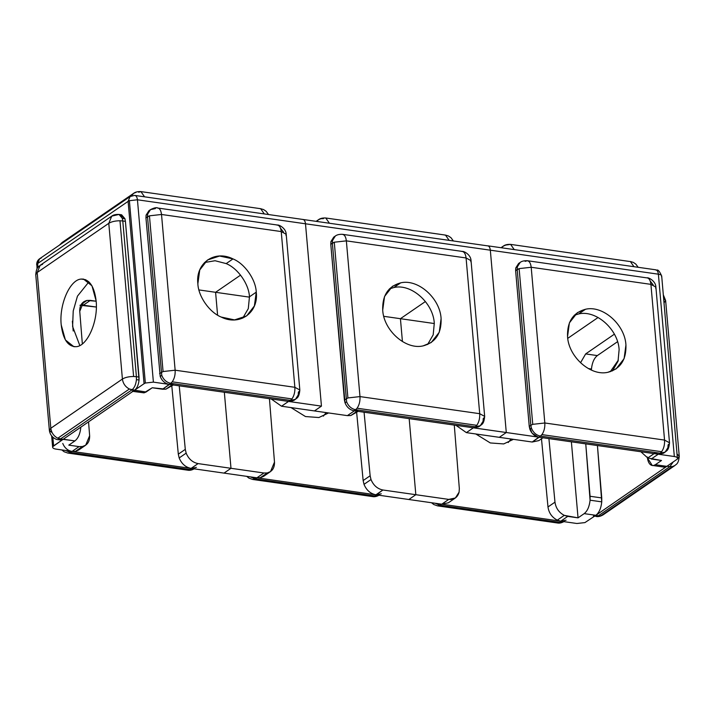 <?xml version="1.0" encoding="UTF-8"?>
<svg xmlns="http://www.w3.org/2000/svg" width="715" height="715" viewBox="0 0 715 715"><rect width="100%" height="100%" fill="white"/><g stroke="black" fill="none" stroke-linecap="round" stroke-linejoin="round"><path stroke-width="1.07" d="M655.387 269.823C657.022 269.814 658.023 271.262 658.381 274.185C658.023 271.262 657.022 269.814 655.387 269.823L655.852 269.823C656.844 271.36 657.469 266.784 661.688 275.99L661.5 276.678C662.072 275.481 661.035 274.649 658.381 274.185L674.334 456.519L658.211 454.222L654.743 453.176L647.763 457.975L661.509 460.487L655.36 464.705L661.509 460.487L651.222 459.021L658.211 454.222L654.743 453.176L647.763 457.975L640.855 451.737L647.763 457.975M601.753 497.935L601.753 501.858L590.081 500.196L590.072 496.273L601.753 497.935L597.436 445.543L601.753 501.858C601.083 508.24 599.125 512.718 595.872 515.3L677.454 459.012L661.688 275.99M381.256 493.779L376.287 494.851L408.846 499.499L415.826 494.7L448.743 499.401L441.763 504.2L448.743 499.401L455.375 497.98L448.385 502.779L441.763 504.2L560.766 521.19L557.307 520.154C551.962 517.356 548.861 512.959 547.985 506.962L554.974 502.162L548.914 438.608L554.974 502.162C555.85 508.159 558.951 512.557 564.287 515.354L567.755 516.391L560.766 521.19L557.307 520.154L564.287 515.354L578.042 517.857L571.383 441.825L578.042 517.857L584.191 513.629C587.444 511.046 589.401 506.569 590.081 500.196L601.753 501.858C601.083 508.24 599.125 512.718 595.872 515.3L677.454 459.012C678.043 457.815 677.007 456.983 674.334 456.519L539.199 437.223L532.219 442.022L538.842 440.61L542.971 437.768M567.755 516.391L578.042 517.857L584.191 513.629L595.872 515.3L584.942 522.594L576.898 523.496L561.123 521.244L559.55 522.325L439.832 505.228L438.259 505.863L557.977 522.96L559.55 522.325L439.832 505.228L437.553 505.863L557.271 522.96L563.894 521.637L559.55 522.325L561.123 521.244L566.092 520.18M120.263 214.965L124.937 218.719L125.411 221.346L124.937 218.719L122.31 218.343L122.783 220.971L125.411 221.346L139.041 377.073L136.413 376.698L122.783 220.971L125.411 221.346L139.05 380.023C138.549 384.822 137.074 388.209 134.635 390.175L144.064 383.696L128.11 201.362L129.388 200.692L137.441 199.789C137.083 196.875 136.082 195.418 134.447 195.427L130.076 196.562L134.447 195.427C136.082 195.418 137.083 196.875 137.441 199.789L305.493 223.786C305.126 220.872 304.134 219.416 302.499 219.425C304.134 219.416 305.126 220.872 305.493 223.786L321.446 406.129L314.457 410.928L281.54 406.227L271.173 398.952L281.54 406.227L288.529 401.428L169.518 384.438L172.887 384.366L165.898 389.166L162.537 389.237L169.518 384.438L172.887 384.366L165.898 389.166L152.25 387.762L146.101 391.999L134.42 390.327L132.329 391.177L144.01 392.848L146.101 391.999L132.007 389.8L60.409 439.01L57.799 438.224L129.388 389.014C125.384 386.887 123.052 383.562 122.408 379.048L108.787 223.321L111.746 216.136L118.994 214.437L122.31 218.343L118.994 214.437L121.622 214.813L124.937 218.719L122.31 218.343L122.783 220.971L119.977 220.765L133.607 376.492L136.413 376.698L136.422 379.647C135.922 384.447 134.447 387.834 132.007 389.8L129.388 389.014C125.384 386.887 123.052 383.562 122.408 379.048C125.134 377.386 128.861 376.537 133.607 376.492L136.413 376.698L122.783 220.971L119.977 220.765C115.24 220.81 111.504 221.659 108.787 223.321L111.746 216.136C113.399 214.858 115.812 214.286 118.994 214.437M510.608 244.387L505.791 245.075L503.36 246.085L501.671 247.81L503.36 246.085C505.013 244.807 507.427 244.244 510.608 244.387L514.228 249.598L510.608 244.387L629.629 261.484M630.335 261.484L633.955 266.695L630.335 261.484L633.302 262.387L635.823 264.085L638.173 267.303M42.587 264.336L40.147 265.345L37.189 272.531L50.819 428.258L49.371 430.403C50.381 437.669 56.95 439.913 58.13 439.645L60.757 440.02L63.036 439.385L144.064 383.696L128.11 201.362L129.388 200.692L145.342 383.026L153.394 382.132L169.16 384.384L170.733 383.303L290.46 400.4L291.961 398.925L172.235 381.828L170.733 383.303L290.46 400.4L291.961 398.925C294.133 395.753 295.107 391.874 294.866 387.298L175.139 370.2C175.381 374.785 174.415 378.655 172.235 381.828L170.733 383.303C166.577 382.445 163.592 379.808 161.769 375.393C163.592 379.808 166.577 382.445 170.733 383.303L162.537 389.237L152.25 387.762L144.01 392.848L132.874 391.382M134.912 195.436L487.335 245.826C488.971 245.817 489.972 247.265 490.329 250.187L137.441 199.789L153.394 382.132L137.441 199.789L129.388 200.692L145.342 383.026L144.064 383.696L145.342 383.026L153.394 382.132L288.529 401.428L281.54 406.227L347.374 415.63L354.363 410.83L357.723 410.768L350.743 415.567L347.374 415.63L354.363 410.83L357.723 410.768L350.743 415.567L347.374 415.63L314.457 410.928L321.446 406.129L289.28 401.526M41.247 258.061L39.629 258.741L36.885 264.273L37.028 268.769M59.488 439.493L63.036 439.385L52.839 446.616L51.936 436.329L52.642 447.304L51.659 435.998M52.839 446.616C52.249 447.813 53.285 448.645 55.958 449.1L72.081 451.406L75.45 451.344L82.431 446.544L79.061 446.607L72.081 451.406L75.45 451.344L78.704 449.985L85.693 445.186L82.431 446.544L79.061 446.607L72.081 451.406L191.084 468.405L198.073 463.597C192.576 462.462 188.599 458.976 186.159 453.149L185.292 449.369L179.233 385.823L185.292 449.369L178.312 454.168L179.17 457.949C181.601 463.803 185.569 467.288 191.084 468.405L71.723 451.353L70.15 452.434L189.877 469.532L188.295 470.175L68.577 453.078L70.15 452.434L189.877 469.532L188.295 470.175L68.577 453.078L70.15 452.434L65.583 450.477L70.15 452.434L71.723 451.353C67.567 450.495 64.582 447.858 62.759 443.452C64.582 447.858 67.567 450.495 71.723 451.353L55.958 449.1C53.285 448.645 52.249 447.813 52.839 446.616L53.607 445.874L52.847 437.231L53.607 445.874L63.036 439.385L57.799 438.224C53.786 436.096 51.462 432.772 50.819 428.258L122.408 379.048L108.787 223.321L37.189 272.531L108.787 223.321C111.504 221.659 115.24 220.81 119.977 220.765L133.607 376.492C128.861 376.537 125.134 377.386 122.408 379.048L50.819 428.258L49.371 430.403L51.998 432.584M128.11 201.362L37.654 263.531L37.984 267.347L37.654 263.531L36.688 264.961C36.581 262.325 37.564 260.251 39.629 258.741L37.654 263.531L128.11 201.362L130.076 196.562L128.11 201.362M653.153 284.856L650.23 281.067M525.123 261.359L527.402 260.725L646.423 277.813C648.88 277.804 650.382 279.985 650.918 284.364L531.2 267.267L544.821 422.985L532.747 424.335L530.825 425.336L517.195 269.618L515.622 270.69L515.765 267.955L517.338 266.874L520.154 262.423C521.807 261.145 524.22 260.582 527.402 260.725M519.412 263.022L515.765 267.955L515.622 270.69L529.252 426.417L515.622 270.69L519.126 268.608L531.2 267.267C530.655 262.888 529.154 260.707 526.705 260.725C529.154 260.707 530.655 262.888 531.2 267.267L544.821 422.985L664.548 440.082L650.918 284.364L531.2 267.267L519.126 268.608L532.747 424.335L530.825 425.336L517.195 269.618L517.338 266.874L520.154 262.423L518.59 263.504L515.765 267.955L517.338 266.874L517.195 269.618L519.126 268.608L532.747 424.335L544.821 422.985L664.548 440.082L669.508 442.791L664.548 440.082L650.918 284.364C650.382 279.985 648.88 277.804 646.423 277.813M655.592 288.1L655.887 287.072L650.918 284.364L655.887 287.072L669.508 442.791C668.793 451.04 666.201 450.79 665.102 452.121L667.926 447.67L668.069 444.936L669.222 443.827M537.841 436.972L532.032 433.067L529.252 426.417L529.878 429.268L531.451 428.187C533.274 432.593 536.259 435.229 540.415 436.096L541.916 434.613L661.643 451.71L660.133 453.194L540.415 436.096L541.916 434.613C544.097 431.449 545.062 427.57 544.821 422.985C545.062 427.57 544.097 431.449 541.916 434.613L661.643 451.71L660.133 453.194L540.415 436.096L538.842 437.178L506.283 432.521L499.302 437.33L532.219 442.022L538.869 440.583M658.211 454.222L538.842 437.178L540.415 436.096C536.259 435.229 533.274 432.593 531.451 428.187L529.878 429.268C531.701 433.674 534.686 436.311 538.842 437.178L532.219 442.022L466.386 432.629L456.009 425.345L466.386 432.629L499.302 437.33L506.283 432.521L490.329 250.187L305.493 223.786L321.446 406.129L288.887 401.481L290.46 400.4L295.429 399.336L288.529 401.428L293.856 400.418L295.429 399.336C296.519 398.005 299.111 398.246 299.826 390.006L294.866 387.298L175.139 370.2L161.519 214.473C160.973 210.094 159.472 207.913 157.023 207.931L277.447 225.028C278.993 224.573 286.107 228.38 286.206 234.279L285.911 235.306M567.54 336.595C568.622 357 590.706 376.492 607.973 372.274L616.08 368.895L624.106 358.653L625.938 344.934C624.865 324.53 602.772 305.037 585.514 309.255L578.703 313.93C595.961 309.72 618.055 329.213 619.127 349.617L618.028 361.227L612.442 370.897L618.028 361.227L619.127 349.617C618.055 329.213 595.961 309.72 578.703 313.93L574.234 315.306L578.703 313.93L585.514 309.255L577.407 312.634L569.381 322.876L567.54 336.595C568.622 357 590.706 376.492 607.973 372.274C620.423 368.86 626.412 359.743 625.938 344.934C624.865 324.53 602.772 305.037 585.514 309.255C573.064 312.669 567.067 321.777 567.54 336.595M667.041 466.386L664.95 467.235L653.269 465.563L655.36 464.705L667.041 466.386L664.95 467.235L653.269 465.563L655.36 464.705M667.256 466.243L669.884 466.618L598.285 515.828L600.823 515.774L672.413 466.564L669.884 466.618L598.285 515.828L600.823 515.774L603.254 514.755L674.853 465.545L672.413 466.564L669.884 466.618L672.958 462.319L669.884 466.618L667.256 466.243M591.394 370.084L591.457 369.02C592.136 362.666 594.102 358.188 597.338 355.587L585.657 353.916L614.373 334.182L585.657 353.916L580.526 362.773L585.665 353.925L597.338 355.587L617.554 341.69L597.338 355.587C594.102 358.188 592.136 362.666 591.457 369.02L588.382 368.582L591.457 369.02L591.394 370.084M610.306 371.684L618.35 360.092L610.306 371.684M484.377 417.426L483.224 418.543L483.081 421.278L480.266 425.729L475.296 426.792L355.57 409.695L357.08 408.22L476.798 425.318L475.296 426.792L355.57 409.695L357.08 408.22L476.798 425.318L475.296 426.792L480.266 425.729C481.365 424.397 483.957 424.647 484.663 416.398L479.702 413.69L466.082 257.963L471.042 260.671L470.756 261.699M342.565 234.332L341.859 234.323C344.317 234.314 345.819 236.495 346.355 240.866L334.28 242.215L330.786 244.298L344.407 400.025L345.041 402.867L346.614 401.794C348.437 406.2 351.423 408.837 355.57 409.695L354.005 410.776L355.57 409.695C351.423 408.837 348.437 406.2 346.614 401.794L332.359 243.216L330.786 244.298L330.929 241.563L332.502 240.481L335.317 236.03C336.971 234.752 339.384 234.18 342.565 234.332L462.292 251.43C463.838 250.965 470.953 254.772 471.042 260.671L484.663 416.398L479.702 413.69C479.944 418.275 478.978 422.145 476.798 425.318C478.978 422.145 479.944 418.275 479.702 413.69L466.082 257.963L471.042 260.671M334.575 236.629L330.929 241.563L330.786 244.298L345.041 402.867C346.864 407.282 349.85 409.918 354.005 410.776L473.366 427.82L354.005 410.776C349.85 409.918 346.864 407.282 345.041 402.867L346.614 401.794L332.359 243.216L332.502 240.481L335.317 236.03L333.744 237.112L330.929 241.563L332.502 240.481L332.359 243.216L334.28 242.215L347.91 397.942L344.407 400.025L347.91 397.942L334.28 242.215L346.355 240.866L466.082 257.963C465.537 253.584 464.035 251.403 461.586 251.421L462.292 251.43M441.405 504.147L439.832 505.228L435.256 503.271L439.832 505.228L441.405 504.147L408.846 499.499L415.826 494.7L448.743 499.401C454.186 499.821 457.636 497.399 459.11 492.126L459.325 488.506L454.284 425.103L459.325 488.506L459.11 492.126L455.375 497.98M299.54 391.034L298.387 392.142L298.244 394.886L295.429 399.336M277.447 225.028L276.741 225.028C279.199 225.011 280.7 227.191 281.236 231.571L161.519 214.473L149.444 215.823L145.949 217.905L160.205 376.474L161.769 375.393L147.513 216.824L145.949 217.905L146.083 215.161L147.656 214.089L150.481 209.638L155.45 208.566M149.73 210.237L146.083 215.161L145.949 217.905L160.205 376.474C162.019 380.889 165.004 383.517 169.16 384.384C165.004 383.517 162.019 380.889 160.205 376.474L161.769 375.393L147.513 216.824L147.656 214.089L150.481 209.638L148.908 210.71L146.083 215.161L147.656 214.089L147.513 216.824L149.444 215.823L163.065 371.541L159.57 373.623L163.065 371.541L149.444 215.823L161.519 214.473C160.973 210.094 159.472 207.913 157.023 207.931M276.741 225.028C279.199 225.011 280.7 227.191 281.236 231.571L286.206 234.279L299.826 390.006L294.866 387.298L281.236 231.571L286.206 234.279M382.704 310.194C383.776 330.598 405.87 350.1 423.128 345.881L431.234 342.503L439.26 332.261L441.101 318.541C440.02 298.137 417.935 278.635 400.668 282.854L393.858 287.537C411.125 283.319 433.21 302.82 434.291 323.216L433.192 334.826L427.597 344.505L433.192 334.826L434.291 323.216C433.21 302.82 411.125 283.319 393.858 287.537L389.389 288.914L393.858 287.537L400.668 282.854L392.562 286.232L384.536 296.475L382.704 310.194C383.776 330.598 405.87 350.1 423.128 345.881C435.578 342.467 441.566 333.351 441.101 318.541C440.02 298.137 417.935 278.635 400.668 282.854C388.218 286.268 382.23 295.384 382.704 310.194M376.287 494.851L382.909 489.998L415.826 494.7L382.909 489.998C377.413 488.863 373.445 485.378 370.996 479.542L364.015 484.341C366.438 490.204 370.415 493.69 375.929 494.798L382.909 489.998C377.413 488.863 373.445 485.378 370.996 479.542L370.138 475.77L363.149 480.569L364.015 484.341L370.996 479.542L370.138 475.77L363.149 480.569L364.015 484.341C366.438 490.204 370.415 493.69 375.929 494.798L256.917 477.808L260.287 477.736L263.549 476.387L270.529 471.578L267.276 472.937L263.906 472.999L256.917 477.808L260.287 477.736L267.276 472.937L263.906 472.999L256.917 477.808L376.287 494.851L374.714 495.933L254.987 478.836L253.414 479.47L373.141 496.568L374.714 495.933L254.987 478.836L252.708 479.461L372.435 496.559L379.057 495.245L374.714 495.933L376.287 494.851L440.815 504.066M503.718 443.926L490.311 442.951L475.806 433.969L490.311 442.951L503.718 443.926L513.415 439.341L503.718 443.926M511.002 438.992L508.186 442.549L511.002 438.992M263.585 476.351L260.287 477.736L267.276 472.937C272.227 471.596 274.632 467.985 274.489 462.104L269.439 398.702L274.489 462.104L270.529 471.578M179.17 457.949L186.159 453.149L185.292 449.369L178.312 454.168L179.17 457.949C181.601 463.803 185.569 467.288 191.084 468.405L198.073 463.597C192.576 462.462 188.599 458.976 186.159 453.149L179.17 457.949M283.48 232.062L280.548 228.282M256.265 292.14L254.379 305.966L246.639 315.932L234.538 319.909L221.132 317.031C209.388 312.249 198.377 296.537 197.858 283.801L199.744 269.975L207.475 260.01L219.585 256.033L232.992 258.91L226.181 263.594L215.072 260.734L204.553 262.521L215.072 260.734L226.181 263.594L232.992 258.91C244.736 263.692 255.738 279.404 256.265 292.14C258.767 312.75 239.579 326.353 221.132 317.031C209.388 312.249 198.377 296.537 197.858 283.801C195.347 263.2 214.545 249.598 232.992 258.91C244.736 263.692 255.738 279.404 256.265 292.14L249.455 296.823C248.927 284.087 237.925 268.375 226.181 263.594C237.925 268.375 248.927 284.087 249.455 296.823L256.265 292.14M242.76 318.104L248.293 308.621L249.455 296.823L248.293 308.621L242.76 318.104M196.411 467.387L191.441 468.45L189.877 469.532L194.212 468.852L189.877 469.532L191.084 468.405L224.001 473.107L230.99 468.298L198.073 463.597L263.906 472.999L230.99 468.298L224.34 392.258L230.99 468.298L224.001 473.107L192.031 468.54M49.371 430.403L35.75 274.676L37.189 272.531L35.75 274.676C36.501 266.364 38.851 266.918 40.147 265.345L37.189 272.531L50.819 428.258C51.462 432.772 53.786 436.096 57.799 438.224L129.388 389.014L134.635 390.175C137.074 388.209 138.549 384.822 139.05 380.023L136.422 379.647L136.413 376.698L139.041 377.073L139.05 380.023L136.422 379.647C135.922 384.447 134.447 387.834 132.007 389.8L60.409 439.01L58.13 439.645L60.409 439.01L74.932 440.914C78.167 438.304 80.134 433.826 80.813 427.472L80.813 427.472C80.134 433.826 78.167 438.304 74.932 440.914L68.783 445.141L74.932 440.914L63.251 439.242L134.42 390.327L132.329 391.177L144.01 392.848M318.881 417.533L328.578 412.948L318.881 417.533L305.475 416.55L290.969 407.577L305.475 416.55L318.881 417.533M323.35 416.157L326.156 412.6L323.35 416.157M86.962 300.443L81.269 304.358L86.962 300.443L90.331 300.38L83.342 305.18L79.973 305.251L96.346 307.039L83.342 305.189L90.331 300.38L96.159 301.212L86.962 300.443L83.7 301.802L79.749 311.275L82.341 343.897L79.749 311.275C79.606 305.394 82.011 301.793 86.962 300.443M81.135 447.429L82.431 446.544C87.382 445.195 89.786 441.593 89.643 435.712L88.544 421.859L89.643 435.712L85.693 445.186M76.192 346.695C87.462 346.123 98.357 321.089 96.132 300.881L91.967 285.83L83.494 279.082L81.153 279.065C69.882 279.637 58.988 304.67 61.213 324.878L65.378 339.929L73.842 346.677L76.192 346.695C87.462 346.123 98.357 321.089 96.132 300.881C94.326 286.286 89.33 279.02 81.153 279.065C69.882 279.637 58.988 304.67 61.213 324.878C63.018 339.473 68.014 346.739 76.192 346.695M85.755 279.726L81.153 279.065L85.755 279.726M64.52 241.491L62.089 242.51L133.678 193.3L131.524 195.812L133.678 193.3C135.332 192.022 137.745 191.45 140.927 191.602L144.546 196.813L140.927 191.602L138.647 192.237M62.089 242.51L59.488 245.084M133.678 193.3L136.118 192.281M316.164 221.319L318.524 219.693L316.825 221.409L318.524 219.693C320.177 218.415 322.59 217.852 325.772 217.995L329.392 223.205L325.772 217.995L325.066 217.986M325.772 217.995L445.49 235.092L449.109 240.303L445.49 235.092L444.793 235.083M318.524 219.693L320.955 218.683L323.493 218.629M140.927 191.602L260.653 208.7L264.273 213.91L260.653 208.7L259.947 208.691M79.821 345.533L72.599 326.505L73.225 310.954L77.452 296.153L88.91 281.853L77.452 296.153L73.225 310.954L72.599 326.505L79.821 345.533M246.702 476.342L248.918 478.129L252.708 479.461L372.435 496.559C374.615 497.032 377.028 496.469 379.683 494.86M356.642 412.394L363.149 480.569L356.642 412.394M171.806 386.002L178.312 454.168L171.806 386.002M73.189 331L72.376 321.178L73.189 331M61.856 449.95L64.082 451.737L67.871 453.069L187.598 470.166C189.779 470.64 192.192 470.077 194.846 468.468M188.295 470.175L187.598 470.166L188.295 470.175M79.061 446.607L68.783 445.141L79.061 446.607M250.42 476.878L254.987 478.836L250.42 476.878M256.56 477.754L254.987 478.836L256.917 477.808L224.001 473.107L256.56 477.754M173.289 384.974L165.898 389.166L171.591 385.26M281.236 231.571L161.519 214.473L175.139 370.2L163.065 371.541L175.139 370.2C175.381 374.785 174.415 378.655 172.235 381.828L291.961 398.925C294.133 395.753 295.107 391.874 294.866 387.298L281.236 231.571M341.859 234.323C344.317 234.314 345.819 236.495 346.355 240.866L466.082 257.963C465.537 253.584 464.035 251.403 461.586 251.421M215.59 292.301L217.592 315.145L215.59 292.301L240.562 275.132L215.59 292.301L198.922 289.924L249.472 297.136L215.59 292.301M547.985 506.962L541.487 438.787L547.985 506.962L554.974 502.162C555.85 508.159 558.951 512.557 564.287 515.354L557.307 520.154C551.962 517.356 548.861 512.959 547.985 506.962M370.138 475.77L364.069 412.215L370.138 475.77M431.538 502.743L433.764 504.522L437.553 505.863L557.271 522.96C559.461 523.434 561.874 522.862 564.519 521.262M359.985 396.593L479.702 413.69L359.985 396.593L347.91 397.942L359.985 396.593C360.226 401.178 359.252 405.056 357.08 408.22C359.252 405.056 360.226 401.178 359.985 396.593L346.355 240.866L359.985 396.593M358.135 411.366L350.743 415.567L356.436 411.652M480.266 425.729L478.693 426.81L473.723 427.874L475.296 426.792L473.723 427.874L506.283 432.521L490.329 250.187L658.381 274.185L674.334 456.519C677.007 456.983 678.043 457.815 677.454 459.012M647.272 456.957C648.005 462.757 650.006 465.635 653.269 465.563L664.95 467.235M598.071 317.505L567.737 338.356L598.071 317.505M584.191 513.629C587.444 511.046 589.401 506.569 590.081 500.196L585.755 443.872L590.072 496.273M415.826 494.7L409.177 418.659L415.826 494.7M402.429 341.538L400.427 318.693L383.767 316.316L434.318 323.538L400.427 318.693L402.429 341.538M560.766 521.19L441.763 504.2M479.434 426.212L473.366 427.82L466.386 432.629L473.366 427.82L538.449 437.106M664.181 302.633L665.629 300.488L663.663 298.557L665.629 300.488L663.341 294.893M425.407 301.533L400.427 318.693L425.407 301.533M594.505 516.239L598.285 515.828L596.006 516.453C598.187 516.927 600.6 516.364 603.254 514.755L600.823 515.774L672.413 466.564L674.853 465.545C675.943 464.214 678.535 464.464 679.25 456.215L677.293 454.284L679.25 456.215L665.629 300.488M593.379 516.078L595.658 515.452L584.942 522.594L576.898 523.496L561.123 521.244M595.658 515.452L598.285 515.828L595.872 515.3M677.811 458.36L679.25 456.215M647.37 457.788L652.321 465.563M529.252 426.417L530.825 425.336L531.451 428.187L530.825 425.336L529.252 426.417M664.28 452.604L658.569 454.266L660.133 453.194L665.102 452.121L663.538 453.203L658.569 454.266L660.133 453.194L665.102 452.121M664.548 440.082C664.789 444.667 663.815 448.546 661.643 451.71C663.815 448.546 664.789 444.667 664.548 440.082M289.87 401.562L290.478 401.544M291.077 401.49L294.598 399.81M302.963 219.434L302.499 219.425M487.335 245.826C488.971 245.817 489.972 247.265 490.329 250.187L658.381 274.185C661.035 274.649 662.072 275.481 661.5 276.678M501 247.712L503.36 246.085M39.629 258.741L130.076 196.562M40.147 265.345L111.746 216.136M445.49 235.092L448.457 235.986L450.977 237.693L453.328 240.901M260.653 208.7L263.62 209.593L266.141 211.3L268.491 214.509M157.729 207.931C156.353 207.296 153.94 207.868 150.481 209.638M647.129 277.822C648.675 277.357 655.789 281.165 655.887 287.072M487.8 245.826L655.852 269.823"/></g></svg>
